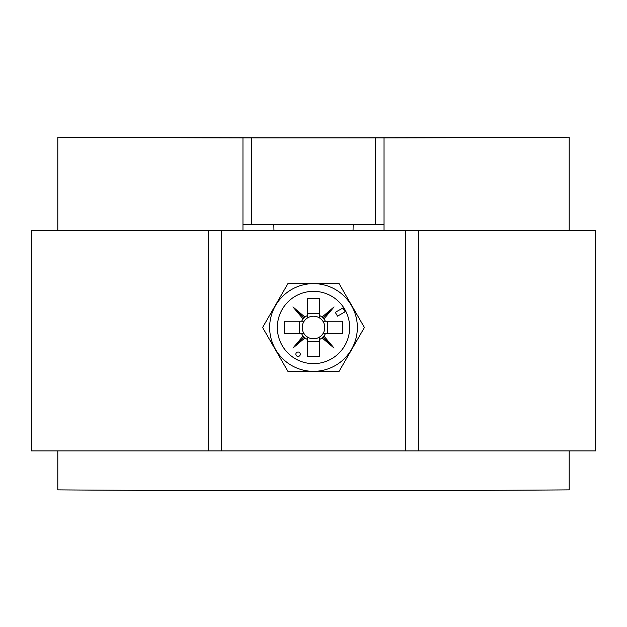 <?xml version="1.0" encoding="UTF-8"?>
<svg xmlns="http://www.w3.org/2000/svg" width="627" height="627" viewBox="0 0 627 627"><rect width="100%" height="100%" fill="white"/><g stroke="black" fill="none" stroke-linecap="round" stroke-linejoin="round"><path stroke-width="0.94" d="M405.363 450.931L221.637 450.931L221.637 230.501L595.65 230.501L595.65 450.931L405.363 450.931L405.363 230.501M208.666 230.501L31.35 230.501L31.35 450.931L208.666 450.931L208.666 230.501L221.637 230.501M221.637 450.931L208.666 450.931M418.334 230.501L418.334 450.931M300.278 354.216A2.202 2.202 0 0 0 298.068 352.013A2.202 2.202 0 0 0 295.866 354.216A2.202 2.202 0 0 0 298.068 356.426A2.202 2.202 0 0 0 300.278 354.216M269.649 327.49A43.851 43.851 0 0 0 313.5 371.349A43.851 43.851 0 0 0 357.351 327.49A43.851 43.851 0 0 0 313.5 283.639A43.851 43.851 0 0 0 269.649 327.49M288.044 371.576L262.595 327.49L288.044 283.404L338.956 283.404L364.405 327.49L338.956 371.576L288.044 371.576M304.103 321.236A11.294 11.294 0 0 0 307.238 336.887L307.238 356.591L319.762 356.591L319.762 336.887A11.294 11.294 0 0 0 322.897 333.752L342.593 333.752L342.593 321.236L322.897 321.236A11.294 11.294 0 0 0 304.103 321.236L284.399 321.236L284.399 333.752L304.103 333.752M322.897 333.752A11.294 11.294 0 0 0 322.897 321.236M349.647 327.49A36.147 36.147 0 0 0 313.5 291.343A36.147 36.147 0 0 0 277.346 327.49A36.147 36.147 0 0 0 313.5 363.644A36.147 36.147 0 0 0 349.647 327.49M307.238 318.101L307.238 298.397L319.762 298.397L319.762 318.101M307.238 313.563L319.762 313.563M299.573 333.752L299.573 321.236M307.238 336.887A11.294 11.294 0 0 0 319.762 336.887M319.762 341.425L307.238 341.425M345.148 311.768L342.938 307.951L335.304 312.356L337.506 316.173L345.148 311.768M301.634 333.752A13.418 13.418 0 0 0 303.123 336.001L292.927 348.071L304.996 337.867A13.418 13.418 0 0 0 307.238 339.364M307.238 315.624A13.418 13.418 0 0 0 304.996 317.113L292.927 306.916L303.123 318.986A13.418 13.418 0 0 0 301.634 321.236M325.366 321.236A13.418 13.418 0 0 0 323.877 318.986L334.073 306.916L322.004 317.113A13.418 13.418 0 0 0 319.762 315.624M319.762 339.364A13.418 13.418 0 0 0 322.004 337.867L334.073 348.071L323.877 336.001A13.418 13.418 0 0 0 325.366 333.752M327.427 321.236L327.427 333.752M303.123 318.986L304.996 317.113M304.996 337.867L303.123 336.001M323.877 336.001L322.004 337.867M322.004 317.113L323.877 318.986M322.921 318.069L334.073 306.916M322.921 336.918L334.073 348.071M304.079 336.918L292.927 348.071M304.079 318.069L292.927 306.916M251.803 224.419L375.197 224.419M569.198 137.18A313.006 1.771 0 0 1 384.037 137.885L242.962 137.885A313.006 1.771 0 0 1 57.802 137.18L73.484 137.133A308.602 1.74 180 0 0 553.516 137.133L569.198 137.133L569.198 230.501M375.22 138.003L375.22 224.435L384.037 224.435L384.037 138.003M384.037 230.501L384.037 224.435M273.819 224.505L273.96 230.501L273.819 224.505L242.962 224.505L242.962 230.501M375.22 224.419L353.173 224.419L353.04 230.501L353.173 224.505L384.037 224.505M569.198 450.931L569.198 489.867A313.006 1.771 0 0 1 57.802 489.867L57.802 450.931M57.802 230.501L57.802 137.18M273.819 224.419L251.78 224.419L251.78 138.003M242.962 224.505L242.962 138.003M251.78 224.435L242.962 224.435"/></g></svg>
